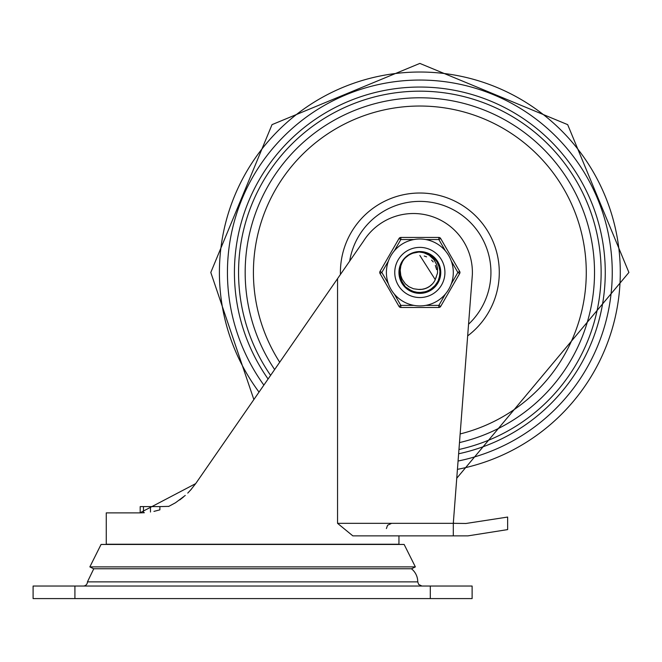 <?xml version="1.0" encoding="UTF-8"?>
<svg xmlns="http://www.w3.org/2000/svg" width="662" height="662" viewBox="0 0 662 662"><rect width="100%" height="100%" fill="white"/><g stroke="black" fill="none" stroke-linecap="round" stroke-linejoin="round"><path stroke-width="0.99" d="M33.1 598.589L472.114 598.589L472.114 586.044L33.1 586.044L33.1 598.589M371.912 598.589A24.618 24.618 0 0 1 370.968 598.589M411.425 568.757A16.724 16.724 0 0 1 417.755 581.865L418.657 584.447L421.934 586.044M83.271 586.044A4.179 4.179 0 0 0 87.45 581.865L417.755 581.865M159.881 509.848L159.881 506.604L140.187 506.604L140.187 512.876L106.268 512.876L106.268 544.454M150.481 512.032L150.481 506.604L148.454 506.604M143.455 512.777L143.455 506.604M159.881 506.604L168.843 506.364M89.85 566.887L415.364 566.887L411.623 568.757L93.582 568.757L89.85 566.887L101.063 544.454L404.143 544.454L415.364 566.887M337.546 523.328L337.546 278.652L363.537 241.109A58.943 58.943 0 0 1 472.345 274.813L453.296 523.328L337.546 523.328L352.838 535.872L467.926 535.872L507.646 529.6L507.646 517.055L465.974 523.476L453.693 523.328L453.371 522.318M453.693 523.328L453.52 522.781M453.296 523.328L453.296 535.872L398.946 535.872L398.946 544.23A12.545 12.545 0 0 1 398.938 544.454M337.546 278.652L195.695 483.608L139.922 512.876M175.513 502.748L168.603 506.471L175.513 502.748L185.261 495.449M190.375 490.335L195.695 483.608M139.839 512.876L144.366 512.719M153.932 511.395L159.848 509.856M179.708 499.942L183.482 496.997L179.708 499.942M187.76 493.091L191.533 489.011L187.76 493.091M468.564 324.223A71.074 71.074 0 0 0 425.534 201.612A71.074 71.074 0 0 0 349.677 261.126M435.017 280.183L437.541 273.001L437.516 268.251L436.572 264.486L433.924 259.645L429.208 255.226L423.796 252.718L418.458 251.916L423.548 252.205M440.396 273.853L439.775 277.651M440.255 275.193L440.18 275.698M436.026 259.727L436.812 260.787M440.023 268.35L440.122 268.846M400.071 278.214L399.467 275.409M411.872 253.48L414.255 252.644M407.825 289.186L410.514 290.817L420.42 293.051L430.184 290.279L437.433 283.171L440.42 273.464L438.393 263.517L431.864 255.739L422.414 252.032L419.849 251.874L428.438 253.745L436.341 260.133L440.23 269.508L439.163 279.604L433.403 287.962L424.35 292.554L414.197 292.265L405.425 287.159L400.154 278.487L399.674 268.342L402.744 260.993L399.55 268.995L400.361 279.116L405.905 287.622L414.842 292.438L424.996 292.405L433.9 287.515L439.386 278.975L440.122 268.846L435.927 259.603L427.826 253.48L421.843 251.965M412.492 253.232L413.733 252.801M424.524 252.404L426.436 252.95M433.536 257.079L434.959 258.47M439.378 265.934L439.808 267.39M440.313 274.78L440.255 275.243M440.197 275.599L439.99 276.741M436.233 284.941L435.505 285.843M428.273 291.255L426.427 291.975M418.276 292.993L416.605 292.803M408.653 289.749L407.047 288.591M401.76 282.302L401.089 280.953M399.252 272.463L399.352 270.477M401.76 262.624L402.579 261.242M408.661 255.176L410.092 254.324M418.276 251.932L419.435 251.874M432.311 256.07L435.538 259.074L438.145 263.013M440.247 275.276L439.609 278.346L436.506 284.569M427.189 291.702L422.944 292.819M415.074 292.496L414.23 292.273M399.368 270.303L399.5 269.293M410.713 254.009L412.203 253.339M423.597 252.214L424.723 252.454M432.129 255.929L434.38 257.874M437.541 261.929L439.593 266.604M439.717 277.883L436.92 284.015L434.86 286.563M424.044 292.629L419.435 293.084L414.966 292.472M405.161 286.903L402.306 283.319L400.196 278.628M399.798 267.762L401.205 263.642L403.605 259.81M412.277 253.314L419.832 251.85L429.324 254.183L436.912 260.927L440.346 270.485L438.798 280.514L432.65 288.599L423.382 292.753L413.262 291.975L404.507 286.207M399.997 277.957L399.575 276.087M399.732 268.036L400.584 265.172M404.664 258.552L405.748 257.46M409.604 254.597L414.147 252.677M424.847 252.487L427.139 253.207M433.784 257.303L435.397 258.966M439.336 265.81L439.957 268.044M440.147 275.93L439.634 278.181M436.026 285.206L434.487 286.944M427.966 291.388L417.118 292.877L414.842 292.438M408.38 289.567L405.905 287.622M401.602 282.004L400.642 279.894M399.26 272.123L399.426 269.815M401.917 262.326L403.175 260.381M408.942 254.994L410.672 254.026M418.616 251.908L419.774 251.866M423.233 252.148L426.411 252.942M432.526 256.235L434.843 258.354M438.741 264.27L439.767 267.233M436.994 283.866L428.719 291.048L418.765 293.026L416.464 292.778M409.786 290.428L407.171 288.69M402.422 283.435L400.957 280.655M399.294 273.778L399.335 270.634M401.164 263.799L402.703 261.06M407.577 255.921L410.233 254.249M416.969 252.073L418.947 251.891M424.367 252.371L429.183 254.109M433.42 256.98L436.821 260.803M439.171 265.346L440.329 270.328M440.222 275.442L438.856 280.374M436.324 284.817L435.058 286.348L426.576 291.925L416.464 292.778L407.163 288.69L404.846 286.572M401.834 282.442L399.931 277.692M399.252 272.62L399.856 267.539M401.685 262.764L404.126 259.165M408.528 255.259L412.393 253.273M418.119 251.941L419.849 251.866M404.077 285.703L402.877 284.13L399.368 274.598L400.833 264.552L402.256 261.755M405.442 257.75L408.851 255.052M414.222 252.652L418.508 251.916M410.192 254.274L414.594 252.553M421.628 289.385L425.451 288.533M429.522 286.464L432.452 283.907M418.458 251.916A20.588 20.588 0 0 0 402.753 260.985L400.849 265.727L400.204 270.328L400.8 275.533L402.19 279.281L405.359 283.841L408.818 286.679L413.518 288.773L418.227 289.402A17.022 17.022 0 0 0 435.331 279.53L434.644 280.87M418.359 289.418L422.265 289.311M426.642 288.069L430.019 286.108M423.531 289.079L427.222 287.805M431.152 285.181L431.748 284.627M425.368 288.558L428.893 286.878M435.265 279.662L419.849 255.441M435.993 277.841L436.432 276.269M436.597 269.475L435.348 265.437M433.138 261.838L432.046 260.596M428.827 286.919L429.655 286.373M419.46 289.476L420.188 289.476M433.982 281.946L434.313 281.424M424.599 288.806L425.972 288.342M432.278 284.089L432.783 283.518M425.12 288.64L426.187 288.26M432.236 284.139L432.965 283.311M435.96 277.941L436.465 276.137M436.622 269.616L436.117 267.473M433.213 261.929L431.558 260.116M426.568 256.831L424.234 256.02M394.759 272.463A25.09 25.09 0 0 1 432.394 250.741A25.09 25.09 0 0 1 432.394 294.185A25.09 25.09 0 0 1 394.759 272.463A25.09 25.09 0 0 1 439.022 256.293A25.09 25.09 0 0 1 428.455 296.03A25.09 25.09 0 0 1 394.759 272.463A25.09 25.09 0 0 1 439.022 256.293A25.09 25.09 0 0 1 428.455 296.03A25.09 25.09 0 0 1 394.759 272.463M398.946 272.463A20.903 20.903 0 0 0 430.3 290.568A20.903 20.903 0 0 0 430.3 254.357A20.903 20.903 0 0 0 398.946 272.463M445.418 294.027L438.856 305.389L438.856 307.482L400.841 307.482L400.841 305.389L394.279 294.027A33.448 33.448 0 0 0 413.957 305.389L400.841 305.389L399.029 306.432L380.021 273.505A2.094 2.094 0 0 1 380.021 271.42L399.029 238.494L380.021 271.42L381.825 272.463L388.387 261.101M394.279 250.898L400.841 239.536L400.841 237.443L438.856 237.443L400.841 237.443A2.094 2.094 0 0 0 399.029 238.494L400.841 239.536L413.957 239.536M399.029 306.432A2.094 2.094 0 0 0 400.841 307.482L438.856 307.482A2.094 2.094 0 0 0 440.669 306.432L459.676 273.505L457.864 272.463L451.31 283.824M425.74 239.536L438.856 239.536L440.669 238.494L459.676 271.42L440.669 238.494A2.094 2.094 0 0 0 438.856 237.443L438.856 239.536L445.418 250.898A33.448 33.448 0 0 0 386.401 272.463A33.448 33.448 0 0 0 431.326 303.883A33.448 33.448 0 0 0 445.418 250.898A33.448 33.448 0 0 0 386.401 272.463A33.448 33.448 0 0 0 431.326 303.883A33.448 33.448 0 0 0 445.418 250.898M451.31 261.101L457.864 272.463L459.676 271.42A2.094 2.094 0 0 1 459.676 273.505M74.914 598.589L74.914 586.044M430.3 586.044L430.3 598.589M398.946 544.23L106.268 544.23M467.662 335.899A79.44 79.44 0 0 0 454.38 200.917A79.44 79.44 0 0 0 340.433 274.49M459.486 442.588A174.677 174.677 0 0 0 594.526 272.463A174.677 174.677 0 0 0 369.115 105.316A174.677 174.677 0 0 0 274.639 369.553M460.148 433.941A166.427 166.427 0 0 0 576.014 214.935A166.427 166.427 0 0 0 345.763 123.43A166.427 166.427 0 0 0 279.703 362.23M458.956 449.49A181.297 181.297 0 0 0 601.137 272.463A181.297 181.297 0 0 0 365.954 99.366A181.297 181.297 0 0 0 270.601 375.379M458.625 453.776A185.418 185.418 0 0 0 594.368 209.837A185.418 185.418 0 0 0 334.5 107.856A185.418 185.418 0 0 0 268.093 379.003M458.071 461.033A192.402 192.402 0 0 0 601.121 207.967A192.402 192.402 0 0 0 330.379 102.122A192.402 192.402 0 0 0 263.865 385.11M457.434 469.35A200.437 200.437 0 0 0 608.883 205.816A200.437 200.437 0 0 0 325.646 95.543A200.437 200.437 0 0 0 259.024 392.103M388.387 283.824L381.825 272.463L380.021 273.505M440.669 306.432L438.856 305.389L425.74 305.389M133.294 598.589L371.44 598.589M87.45 581.865L93.781 568.757M386.401 528.549L387.576 525.256L391.623 523.328M253.869 399.558L210.797 272.463L272.024 124.638L419.849 63.411L567.673 124.638L628.9 272.463L456.755 478.245"/></g></svg>
